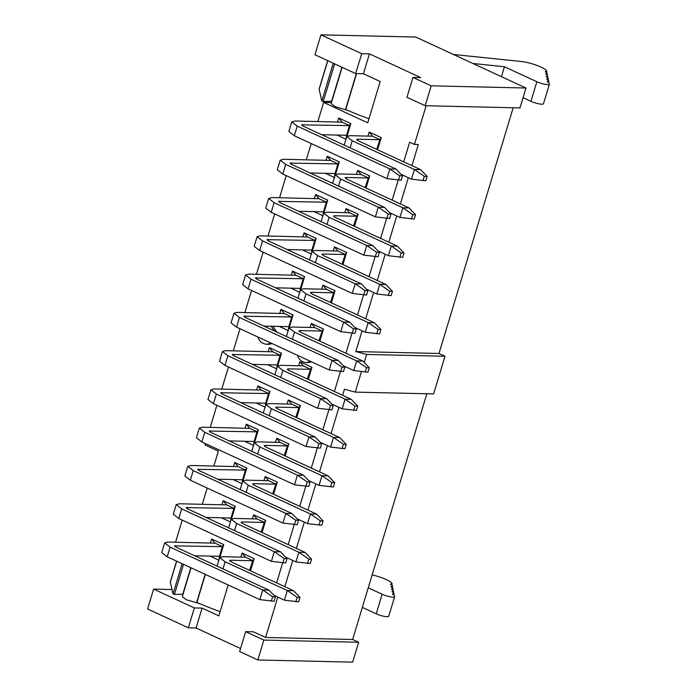 <?xml version="1.0" encoding="UTF-8"?>
<svg xmlns="http://www.w3.org/2000/svg" width="697" height="697" viewBox="0 0 697 697"><rect width="100%" height="100%" fill="white"/><g stroke="black" fill="none" stroke-linecap="round" stroke-linejoin="round"><path stroke-width="1.05" d="M361.464 371.588L355.261 392.115L433.612 393.918L444.991 356.245L366.639 354.442L364.217 362.466M355.261 392.115L344.44 389.231L342.602 395.295M444.991 356.245L438.997 353.475L355.81 351.558L366.639 354.442M308.649 362.588L311.62 361.856M269.112 344.309L272.083 343.569M276.613 331.955L273.076 326.292M290.815 288.166L299.736 292.287M299.876 292.357L300.32 288.279M322.11 330.979L323.486 329.036L311.385 323.434L314.809 327.599L322.162 331.092L318.921 340.728M291.677 316.908L293.054 314.957L280.952 309.363L284.367 313.528L291.729 317.013L288.811 326.658L263.919 326.083M279.253 326.44L288.183 330.57M288.323 330.631L288.767 326.553M310.557 369.262L311.934 367.31L299.832 361.708L303.247 365.881L310.557 369.262L307.368 379.002M280.124 355.182L281.492 353.231L269.39 347.637L272.815 351.802L280.124 355.182L277.258 364.932L252.358 364.357M267.7 364.714L276.631 368.844M276.761 368.905L277.214 364.827M299.004 407.536L300.372 405.584L288.27 399.991L291.695 404.155L299.004 407.536L295.807 417.276M268.572 393.457L269.939 391.505L257.838 385.911L261.262 390.076L268.572 393.457L265.705 403.206L240.805 402.631M319.827 341.147L323.486 329.036M311.385 323.434L310.174 327.442M292.322 339.221L294.465 332.138L288.994 327.895L292.243 327.032L314.809 327.599M289.255 327.529L293.054 314.957M280.952 309.363L279.741 313.371M239.454 317.492L332.077 360.323L341.957 367.153L344.762 367.223L343.447 371.597L329.167 369.968L236.544 327.137L239.454 317.492L233.983 313.249L237.241 312.387L284.367 313.528M308.274 379.421L311.934 367.31M299.832 361.708L298.621 365.716M280.769 377.495L282.904 370.412L277.432 366.169L280.691 365.306L303.247 365.881M277.702 365.803L281.492 353.231M269.39 347.637L268.188 351.645M227.902 355.766L320.524 398.597L330.404 405.436L333.21 405.497L331.894 409.871L317.614 408.242L224.992 365.411L227.902 355.766L222.43 351.523L225.689 350.661L272.815 351.802M317.614 408.242L320.524 398.597L326.71 398.745L234.096 355.906L232.267 354.494L280.168 355.287M224.992 365.411L219.52 361.168L222.43 351.523M282.904 370.412L345.093 399.172L351.279 399.311L289.098 370.551L287.269 369.14L288.358 368.852L310.601 369.366M342.183 408.817L345.093 399.172L354.973 406.002L357.779 406.063L356.463 410.437L342.183 408.817L331.763 403.999M329.167 369.968L332.077 360.323L338.272 360.471L245.649 317.632L243.828 316.22L291.729 317.013M236.544 327.137L231.073 322.894L233.983 313.249M294.465 332.138L356.646 360.889L362.841 361.037L300.651 332.277L298.83 330.866L299.91 330.578L322.162 331.092M353.736 370.534L356.646 360.889L366.526 367.728L369.332 367.789L368.016 372.163L353.736 370.534L343.325 365.725M333.21 405.497L326.71 398.745M357.779 406.063L351.279 399.311M344.762 367.223L338.272 360.471M369.332 367.789L362.841 361.037M329.089 409.801L330.404 405.436M353.658 410.367L354.973 406.002M340.641 371.527L341.957 367.153M365.211 372.093L366.526 367.728M355.81 351.558L362.083 330.779M365.716 318.747L373.644 292.505M377.269 280.473L385.197 254.231M388.83 242.199L396.75 215.957M400.383 203.925L408.311 177.674M411.944 165.651L418.322 144.506L414.454 144.418L409.662 142.205L403.729 161.852M398.214 180.122L392.176 200.126M386.652 218.396L380.614 238.4M375.099 256.67L369.062 276.674M363.546 294.953L357.509 314.948M351.985 333.227L345.947 353.222M340.432 371.501L334.394 391.505M328.879 409.775L322.833 429.779M317.318 448.049L311.28 468.053M305.765 486.323L299.727 506.327M294.212 524.597L288.166 544.601M282.651 562.88L276.613 582.875M284.829 586.674L292.749 560.432M296.382 548.4L304.301 522.158M307.935 510.126L315.863 483.884M319.496 471.852L327.416 445.601M331.049 433.578L338.969 407.327M213.857 466.014L218.353 451.116L204.935 444.904L205.336 443.562M210.224 427.392L216.898 405.288M221.777 389.118L228.45 367.014M233.338 350.835L240.003 328.74M244.891 312.561L251.565 290.457M256.444 274.287L263.118 252.183M268.005 236.013L274.679 213.909M279.558 197.739L286.232 175.635M331.467 102.598L323.635 102.415L367.728 122.811L380.187 81.514L363.416 73.76L355.679 73.586L314.939 54.741L320.942 34.85L415.734 37.037L525.974 88.022L519.971 107.913L425.17 105.717L406.961 97.301L412.964 77.411L431.182 85.827L525.974 88.022M513.184 107.756L438.997 353.475M426.834 393.761L352.647 639.489L358.641 642.259L352.63 662.15L257.838 659.963L239.629 651.538L245.632 631.648L263.841 640.073L358.641 642.259M277.772 597.129L265.592 637.476L352.647 639.489M265.592 637.476L253.368 631.822L245.632 631.648M263.841 640.073L257.838 659.963M240.526 648.55L196.084 627.997L188.347 627.823L147.607 608.978L153.61 589.087L171.993 589.514M153.61 589.087L194.35 607.932L202.086 608.106L218.858 615.869L228.18 584.983M199.76 603.646L186.291 599.742L182.3 596.649L191.013 567.794M175.557 542.214L182.231 520.11M320.942 34.85L361.682 53.686L369.419 53.869L420.7 77.585L412.964 77.411M431.182 85.827L425.17 105.717M426.128 105.744L414.454 144.418M202.086 608.106L196.084 627.997M369.419 53.869L363.416 73.76M323.635 102.415L317.858 121.539M311.21 143.565L306.305 159.813M207.201 488.039L202.296 504.288M269.939 391.505L266.141 404.086M265.069 407.118L256.147 402.988M256.627 389.919L257.838 385.911M300.372 405.584L296.713 417.695M287.059 403.99L288.27 399.991M367.955 136.063L369.166 132.055L381.268 137.657L377.608 149.768M337.522 121.992L338.733 117.985L350.835 123.578L347.036 136.159M345.965 139.191L337.034 135.061M356.402 174.346L357.605 170.338L369.706 175.932L366.056 188.042M325.961 160.266L327.172 156.259L339.273 161.861L335.484 174.433M334.403 177.465L325.482 173.335M344.841 212.62L346.052 208.612L358.153 214.206L354.494 226.316M314.408 198.54L315.619 194.533L327.721 200.135L323.922 212.707M322.85 215.739L313.92 211.609M333.288 250.894L334.499 246.886L346.601 252.48L342.941 264.599M302.855 236.814L304.058 232.807L316.159 238.409L312.369 250.981M311.298 254.013L302.367 249.883M291.294 275.097L292.505 271.089L304.606 276.683L300.808 289.255M321.726 289.168L322.938 285.16L335.039 290.754L331.389 302.873M275.507 442.273L276.718 438.265L288.819 443.858L285.16 455.969M245.074 428.193L246.285 424.185L258.387 429.788L254.588 442.36M253.516 445.392L244.586 441.262M263.954 480.547L265.156 476.539L277.258 482.132L273.607 494.243M233.512 466.467L234.723 462.459L246.825 468.062L243.035 480.634M241.955 483.666L233.033 479.536M252.392 518.821L253.603 514.813L265.705 520.406L262.046 532.525M221.96 504.741L223.171 500.734L235.272 506.336L231.474 518.908M230.402 521.94L221.472 517.81M240.84 557.095L242.051 553.087L254.152 558.68L250.493 570.799M210.407 543.024L211.618 539.016L223.72 544.61L219.921 557.182M218.849 560.214L209.919 556.093M194.35 607.932L188.347 627.823M388.752 616.087A8.024 1.586 -163.2 0 1 388.743 616.261A8.024 1.586 -163.2 0 1 384.169 616.348A8.024 1.586 -163.2 0 1 376.223 613.83L362.335 607.409M220.147 611.609A80.286 15.857 -163.2 0 1 196.92 602.4L196.963 602.243M183.05 594.166A12.842 2.535 16.8 0 0 182.806 594.166L174.442 594.436L173.03 593.949L170.312 582.326A19.272 3.807 -163.2 0 1 170.321 581.873L176.585 561.12M368.251 587.815L382.139 594.236A8.024 1.586 16.8 0 0 390.085 596.763A8.024 1.586 16.8 0 0 394.659 596.667A8.024 1.586 16.8 0 0 394.668 596.501L394.502 595.674A4.818 0.95 16.8 0 0 393.282 594.698A3.215 0.636 -163.2 0 1 392.472 593.975A3.215 0.636 -163.2 0 1 393.099 593.792A4.818 0.95 16.8 0 0 394.049 593.522A4.818 0.95 16.8 0 0 394.049 593.417L394.014 593.217A4.818 0.95 16.8 0 0 392.794 592.241A3.215 0.636 -163.2 0 1 391.984 591.518A3.215 0.636 -163.2 0 1 392.611 591.344A4.818 0.95 16.8 0 0 393.561 591.065A4.818 0.95 16.8 0 0 393.561 590.969L393.526 590.768A4.818 0.95 16.8 0 0 392.306 589.793A3.215 0.636 -163.2 0 1 391.496 589.07A3.215 0.636 -163.2 0 1 392.123 588.887A4.818 0.95 16.8 0 0 393.073 588.616A4.818 0.95 16.8 0 0 393.073 588.512L393.03 588.312A4.818 0.95 16.8 0 0 391.819 587.336A3.215 0.636 -163.2 0 1 391.008 586.613A3.215 0.636 -163.2 0 1 391.636 586.43A4.818 0.95 16.8 0 0 392.585 586.16A4.818 0.95 16.8 0 0 392.585 586.055L392.542 585.863A4.818 0.95 16.8 0 0 391.331 584.879A3.215 0.636 -163.2 0 1 390.52 584.156A3.215 0.636 -163.2 0 1 391.148 583.981A4.818 0.95 16.8 0 0 392.08 583.711A4.818 0.95 16.8 0 0 392.071 583.555A16.057 3.171 16.8 0 0 372.137 574.929M368.966 118.708A80.286 15.857 -163.2 0 1 345.729 109.49L345.782 109.333M331.868 101.257A12.842 2.535 16.8 0 0 331.615 101.265L323.26 101.535L321.848 101.039L319.13 89.416A19.272 3.807 -163.2 0 1 319.139 88.972L327.686 60.639M472.906 63.479L504.436 66.746L536.864 81.741A8.024 1.586 16.8 0 0 544.819 84.267A8.024 1.586 16.8 0 0 549.393 84.171A8.024 1.586 16.8 0 0 549.393 84.006L549.236 83.178A4.818 0.95 16.8 0 0 548.016 82.202A3.215 0.636 -163.2 0 1 547.206 81.479A3.215 0.636 -163.2 0 1 547.833 81.296A4.818 0.95 16.8 0 0 548.783 81.026A4.818 0.95 16.8 0 0 548.783 80.922L548.739 80.721A4.818 0.95 16.8 0 0 547.528 79.746A3.215 0.636 -163.2 0 1 546.718 79.022A3.215 0.636 -163.2 0 1 547.345 78.839A4.818 0.95 16.8 0 0 548.286 78.569A4.818 0.95 16.8 0 0 548.295 78.465L548.251 78.273A4.818 0.95 16.8 0 0 547.04 77.289A3.215 0.636 -163.2 0 1 546.23 76.574A3.215 0.636 -163.2 0 1 546.857 76.391A4.818 0.95 16.8 0 0 547.798 76.121A4.818 0.95 16.8 0 0 547.807 76.017L547.764 75.816A4.818 0.95 16.8 0 0 546.553 74.84A3.215 0.636 -163.2 0 1 545.742 74.117A3.215 0.636 -163.2 0 1 546.37 73.934A4.818 0.95 16.8 0 0 547.311 73.664A4.818 0.95 16.8 0 0 547.319 73.56L547.276 73.359A4.818 0.95 16.8 0 0 546.065 72.383A3.215 0.636 -163.2 0 1 545.254 71.66A3.215 0.636 -163.2 0 1 545.873 71.486A4.818 0.95 16.8 0 0 546.814 71.207A4.818 0.95 16.8 0 0 546.805 71.059A16.057 3.171 16.8 0 0 537.248 65.527A16.057 3.171 16.8 0 0 521.4 61.51L453.425 54.471M543.486 103.592A8.024 1.586 -163.2 0 1 543.477 103.766A8.024 1.586 -163.2 0 1 538.903 103.853A8.024 1.586 -163.2 0 1 530.957 101.335L523.055 97.676M501.439 76.679L504.436 66.746M361.682 53.686L355.679 73.586M342.122 67.313L331.162 103.592L335.152 106.685L348.064 110.518M356.324 328.949L349.824 322.197L343.63 322.049L353.518 328.879L356.324 328.949L355 333.314L340.72 331.694L343.63 322.049L251.016 279.218L245.544 274.975L248.794 274.113L295.929 275.254L292.505 271.089M295.929 275.254L303.239 278.634L304.606 276.683M303.239 278.634L300.372 288.384L275.472 287.809M380.893 329.515L374.394 322.763L368.199 322.615L378.088 329.454L380.893 329.515L379.569 333.889L365.289 332.26L368.199 322.615L306.018 293.855L300.546 289.621L303.796 288.75L326.362 289.325L322.938 285.16M326.362 289.325L333.671 292.705L335.039 290.754M333.671 292.705L330.474 302.454M304.058 232.807L307.482 236.98L314.791 240.36L316.159 238.409M314.791 240.36L311.925 250.11L287.033 249.535M311.881 250.005L311.428 254.083M262.569 240.944L355.191 283.775L365.071 290.605L367.877 290.675L366.561 295.04L352.281 293.42L259.659 250.589L262.569 240.944L257.097 236.701L260.356 235.839L307.482 236.98M334.499 246.886L337.914 251.051L345.224 254.431L346.601 252.48M345.224 254.431L342.035 264.172M315.436 262.664L317.571 255.581L312.099 251.338L315.358 250.476L337.914 251.051M315.619 194.533L319.043 198.706L326.344 202.086L327.721 200.135M326.344 202.086L323.486 211.836L298.586 211.261M323.434 211.722L322.99 215.8M274.121 202.661L366.744 245.501L376.633 252.331L379.438 252.392L378.114 256.766L363.834 255.146L271.211 212.306L274.121 202.661L268.659 198.427L271.908 197.556L319.043 198.706M346.052 208.612L349.476 212.777L356.786 216.157L358.153 214.206M356.786 216.157L353.588 225.898M326.989 224.39L329.132 217.307L323.661 213.064L326.91 212.202L349.476 212.777M327.172 156.259L330.596 160.423L337.906 163.804L339.273 161.861M337.906 163.804L335.039 173.562L310.139 172.978M334.996 173.448L334.543 177.526M285.683 164.387L378.305 207.227L388.185 214.057L390.991 214.118L389.667 218.492L375.387 216.872L282.773 174.032L285.683 164.387L280.211 160.153L283.461 159.282L330.596 160.423M357.605 170.338L361.029 174.503L368.338 177.883L369.706 175.932M368.338 177.883L365.141 187.624M338.542 186.116L340.685 179.033L335.213 174.79L338.472 173.928L361.029 174.503M338.733 117.985L342.149 122.149L349.458 125.53L350.835 123.578M349.458 125.53L346.592 135.279L321.7 134.704M346.548 135.174L346.104 139.252M297.236 126.113L389.858 168.953L399.738 175.783L402.544 175.844L401.228 180.218L386.948 178.598L294.326 135.758L297.236 126.113L291.764 121.87L295.023 121.008L342.149 122.149M369.166 132.055L372.581 136.229L379.891 139.609L381.268 137.657M379.891 139.609L376.702 149.35M350.103 147.842L352.238 140.759L346.766 136.516L350.025 135.654L372.581 136.229M365.289 332.26L354.878 327.451M340.72 331.694L248.106 288.863L242.634 284.62L245.544 274.975M269.208 415.769L271.351 408.686L265.879 404.443L269.129 403.58L291.695 404.155M265.653 403.101L265.208 407.179M216.349 394.04L308.963 436.88L318.851 443.71L321.657 443.771L320.332 448.145L306.053 446.524L213.43 403.685L216.349 394.04L210.877 389.797L214.127 388.935L261.262 390.076M276.718 438.265L280.133 442.429L287.443 445.81L288.819 443.858M287.443 445.81L284.254 455.55M257.655 454.043L259.789 446.96L254.318 442.717L257.576 441.854L280.133 442.429M246.285 424.185L249.7 428.35L257.01 431.731L258.387 429.788M257.01 431.731L254.144 441.489L229.252 440.905M254.1 441.375L253.656 445.453M204.787 432.314L297.41 475.154L307.29 481.984L310.095 482.045L308.78 486.419L294.5 484.798L201.877 441.959L204.787 432.314L199.316 428.08L202.574 427.209L249.7 428.35M265.156 476.539L268.58 480.703L275.89 484.084L277.258 482.132M275.89 484.084L272.693 493.824M246.093 492.317L248.237 485.234L242.765 480.991L246.024 480.128L268.58 480.703M234.723 462.459L238.147 466.633L245.457 470.013L246.825 468.062M245.457 470.013L242.591 479.763L217.691 479.188M242.547 479.649L242.094 483.727M193.235 470.588L285.857 513.428L295.737 520.258L298.543 520.328L297.227 524.693L282.938 523.072L190.325 480.233L193.235 470.588L187.763 466.354L191.013 465.491L238.147 466.633M253.603 514.813L257.027 518.977L264.337 522.358L265.705 520.406M264.337 522.358L261.14 532.099M234.54 530.6L236.684 523.508L231.212 519.274L234.462 518.402L257.027 518.977M223.171 500.734L226.595 504.907L233.896 508.287L235.272 506.336M233.896 508.287L231.038 518.037L206.138 517.462M230.986 517.932L230.541 522.009M181.682 508.871L274.296 551.702L284.184 558.532L286.99 558.602L285.665 562.967L271.386 561.346L178.763 518.516L181.682 508.871L176.21 504.628L179.46 503.765L226.595 504.907M242.051 553.087L245.466 557.251L252.776 560.632L254.152 558.68M252.776 560.632L249.587 570.381M222.988 568.874L225.122 561.782L219.651 557.548L222.909 556.676L245.466 557.251M211.618 539.016L215.033 543.181L222.343 546.561L223.72 544.61M222.343 546.561L219.477 556.311L194.585 555.736M219.433 556.206L218.98 560.283M170.12 547.145L262.743 589.976L272.623 596.806L275.428 596.876L274.113 601.241L259.833 599.62L167.21 556.79L170.12 547.145L164.649 542.902L167.907 542.039L215.033 543.181M306.053 446.524L308.963 436.88L315.157 437.019L222.535 394.188L220.714 392.768L268.615 393.561M271.351 408.686L333.532 437.446L339.727 437.585L277.537 408.825L275.716 407.414L276.805 407.126L299.048 407.64M349.824 322.197L257.202 279.358L255.381 277.946L303.282 278.739M374.394 322.763L312.204 294.003L310.383 292.592L311.472 292.296L333.715 292.818M352.281 293.42L355.191 283.775L361.377 283.914L268.763 241.084L266.934 239.672L314.835 240.465M259.659 250.589L254.187 246.346L257.097 236.701M317.571 255.581L379.76 284.341L385.946 284.489L323.765 255.729L321.936 254.309L323.025 254.022L345.276 254.536M376.85 293.986L379.76 284.341L389.64 291.172L392.446 291.241L391.13 295.606L376.85 293.986L366.43 289.168M363.834 255.146L366.744 245.501L372.939 245.64L280.316 202.81L278.495 201.398L326.396 202.191M271.211 212.306L265.74 208.072L268.659 198.427M329.132 217.307L391.313 246.067L397.508 246.207L335.318 217.455L333.497 216.035L334.577 215.748L356.829 216.262M388.403 255.712L391.313 246.067L401.202 252.898L404.007 252.967L402.683 257.332L388.403 255.712L377.992 250.894M375.387 216.872L378.305 207.227L384.491 207.366L291.869 164.536L290.048 163.115L337.949 163.917M282.773 174.032L277.301 169.789L280.211 160.153M340.685 179.033L402.875 207.793L409.061 207.933L346.879 179.173L345.05 177.761L346.139 177.474L368.382 177.988M399.956 217.438L402.875 207.793L412.755 214.624L415.56 214.693L414.236 219.058L399.956 217.438L389.545 212.62M386.948 178.598L389.858 168.953L396.053 169.092L303.43 126.262L301.601 124.841L349.502 125.634M294.326 135.758L288.854 131.515L291.764 121.87M352.238 140.759L414.427 169.519L420.622 169.659L358.432 140.899L356.611 139.487L357.692 139.2L379.943 139.714M411.518 179.164L414.427 169.519L424.307 176.35L427.113 176.411L425.797 180.784L411.518 179.164L401.106 174.346M330.622 447.091L333.532 437.446L343.421 444.277L346.226 444.337L344.902 448.711L330.622 447.091L320.211 442.273M213.43 403.685L207.959 399.442L210.877 389.797M259.789 446.96L321.979 475.72L328.174 475.859L265.984 447.099L264.163 445.688L265.243 445.4L287.495 445.914M319.069 485.365L321.979 475.72L331.859 482.551L334.665 482.62L333.349 486.985L319.069 485.365L308.658 480.547M294.5 484.798L297.41 475.154L303.604 475.293L210.982 432.462L209.152 431.042L257.062 431.844M201.877 441.959L196.406 437.725L199.316 428.08M248.237 485.234L310.426 513.994L316.612 514.133L254.431 485.382L252.602 483.962L253.691 483.674L275.934 484.188M307.508 523.639L310.426 513.994L320.306 520.825L323.112 520.894L321.796 525.259L307.508 523.639L297.096 518.821M282.938 523.072L285.857 513.428L292.043 513.567L199.42 470.736L197.6 469.325L245.501 470.118M190.325 480.233L184.853 475.999L187.763 466.354M236.684 523.508L298.865 552.268L305.059 552.416L242.87 523.656L241.049 522.236L242.129 521.948L264.381 522.462M295.955 561.913L298.865 552.268L308.754 559.099L311.559 559.168L310.235 563.533L295.955 561.913L285.543 557.095M271.386 561.346L274.296 551.702L280.49 551.841L187.868 509.01L186.047 507.599L233.948 508.392M178.763 518.516L173.292 514.273L176.21 504.628M225.122 561.782L287.312 590.542L293.498 590.69L231.317 561.93L229.496 560.519L230.576 560.231L252.828 560.745M284.402 600.187L287.312 590.542L297.192 597.381L299.998 597.442L298.682 601.816L284.402 600.187L273.991 595.377M259.833 599.62L262.743 589.976L268.929 590.124L176.315 547.284L174.485 545.873L222.387 546.666M167.21 556.79L161.739 552.547L164.649 542.902M321.657 443.771L315.157 437.019M346.226 444.337L339.727 437.585M367.877 290.675L361.377 283.914M392.446 291.241L385.946 284.489M379.438 252.392L372.939 245.64M404.007 252.967L397.508 246.207M390.991 214.118L384.491 207.366M415.56 214.693L409.061 207.933M402.544 175.844L396.053 169.092M427.113 176.411L420.622 169.659M378.088 329.454L376.763 333.819M353.518 328.879L352.194 333.253M334.665 482.62L328.174 475.859M310.095 482.045L303.604 475.293M323.112 520.894L316.612 514.133M298.543 520.328L292.043 513.567M311.559 559.168L305.059 552.416M286.99 558.602L280.49 551.841M299.998 597.442L293.498 590.69M275.428 596.876L268.929 590.124M317.527 448.075L318.851 443.71M342.096 448.65L343.421 444.277M363.756 294.979L365.071 290.605M388.325 295.545L389.64 291.172M375.308 256.705L376.633 252.331M399.878 257.271L401.202 252.898M386.87 218.422L388.185 214.057M411.43 218.997L412.755 214.624M398.423 180.148L399.738 175.783M422.992 180.723L424.307 176.35M330.544 486.924L331.859 482.551M305.974 486.358L307.29 481.984M318.991 525.198L320.306 520.825M294.422 524.632L295.737 520.258M307.429 563.472L308.754 559.099M282.86 562.906L284.184 558.532M295.877 601.746L297.192 597.381M271.307 601.18L272.623 596.806M310.487 361.334L306.715 362.545M271.142 326.248L274.409 330.936M270.95 343.046L267.178 344.257M233.356 354.207L233.016 355.339M288.358 368.852L288.018 369.976M244.908 315.933L244.569 317.057M299.91 330.578L299.571 331.702M391.148 583.981L390.939 584.652M391.636 586.43L391.435 587.109M392.123 588.887L391.923 589.566M392.611 591.344L392.411 592.023M393.099 593.792L392.899 594.471M382.139 594.236L376.223 613.83M205.362 574.433L196.92 602.4M190.795 567.698L182.806 594.166M183.529 564.335L174.442 594.436M182.161 563.699L173.03 593.949M176.698 561.172L170.312 582.326M356.568 73.603L345.729 109.49M341.905 67.208L331.615 101.265M334.63 63.854L323.26 101.535M333.271 63.218L321.848 101.039M327.799 60.691L319.13 89.416M530.957 101.335L536.864 81.741M547.633 81.976L547.833 81.296M547.145 79.519L547.345 78.839M546.657 77.071L546.857 76.391M546.16 74.614L546.37 73.934M545.673 72.157L545.873 71.486M256.461 277.659L256.121 278.783M311.472 292.296L311.132 293.428M268.023 239.385L267.683 240.509M323.025 254.022L322.685 255.154M279.575 201.111L279.236 202.235M334.577 215.748L334.238 216.88M291.137 162.828L290.788 163.961M346.139 177.474L345.799 178.606M302.69 124.554L302.35 125.687M357.692 139.2L357.352 140.324M306.018 293.855L303.875 300.947M251.016 279.218L248.106 288.863M276.805 407.126L276.456 408.25M221.794 392.481L221.454 393.613M265.243 445.4L264.904 446.533M210.241 430.755L209.902 431.887M253.691 483.674L253.351 484.807M198.689 469.037L198.349 470.161M242.129 521.948L241.789 523.081M187.127 507.311L186.787 508.435M230.576 560.231L230.237 561.355M175.574 545.585L175.235 546.709M308.527 362.588L306.593 362.545A9.636 9.636 0 0 1 297.488 355.322M268.99 344.301L267.056 344.257A9.636 9.636 0 0 1 257.951 337.034M277.432 366.169L274.845 374.751M288.994 327.895L286.397 336.477M392.08 583.711L391.67 585.071M392.585 586.16L392.167 587.527M393.073 588.616L392.655 589.984M393.561 591.065L393.143 592.433M394.049 593.522L393.631 594.889M388.743 616.261L394.659 596.667M196.728 602.26L205.162 574.337M345.546 109.351L356.341 73.594M543.477 103.766L549.393 84.171M548.783 81.026L548.365 82.394M548.286 78.569L547.877 79.937M547.798 76.121L547.389 77.489M547.311 73.664L546.901 75.032M546.814 71.207L546.404 72.575M300.546 289.621L297.95 298.203M265.879 404.443L263.283 413.033M312.099 251.338L309.512 259.929M323.661 213.064L321.064 221.655M335.213 174.79L332.617 183.381M346.766 136.516L344.179 145.107M254.318 442.717L251.73 451.308M242.765 480.991L240.177 489.582M231.212 519.274L228.616 527.856M219.651 557.548L217.063 566.13"/></g></svg>
